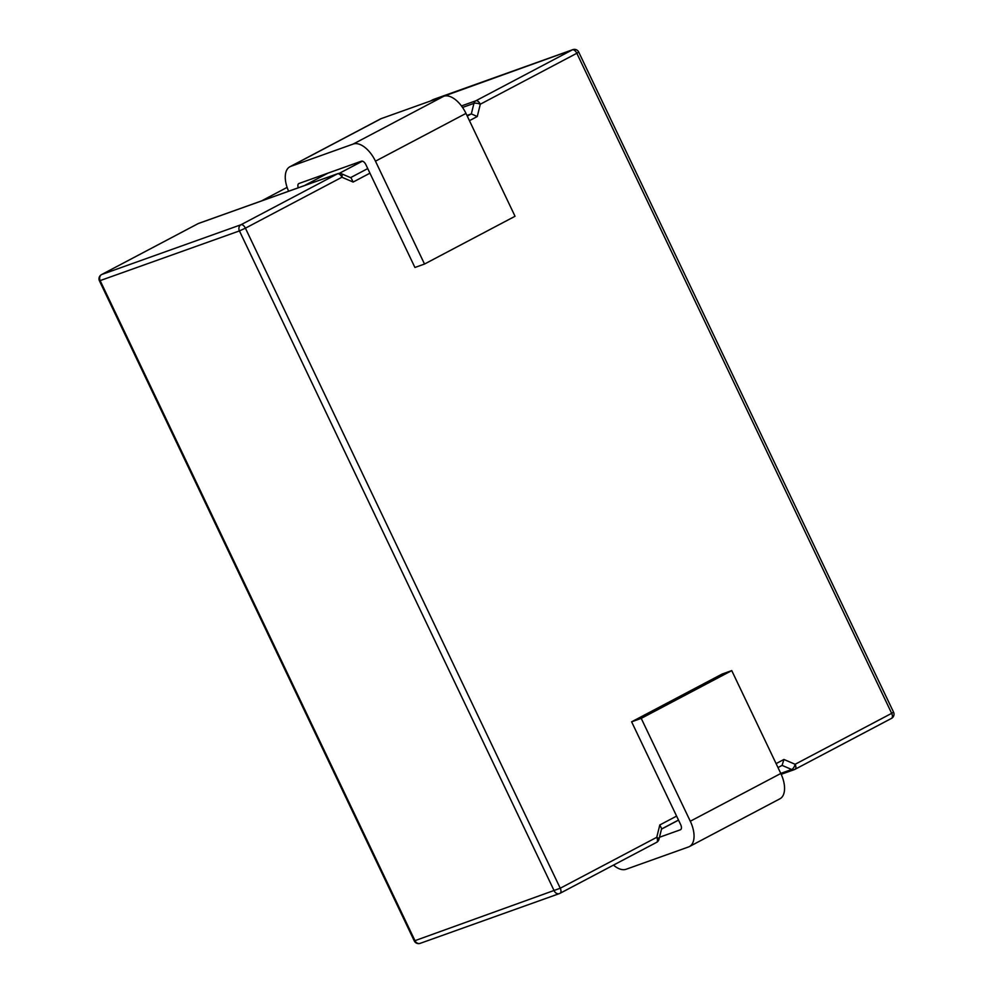 <?xml version="1.0" encoding="UTF-8"?>
<svg xmlns="http://www.w3.org/2000/svg" width="993" height="993" viewBox="0 0 993 993"><rect width="100%" height="100%" fill="white"/><g stroke="black" fill="none" stroke-linecap="round" stroke-linejoin="round"><path stroke-width="1.49" d="M469.441 120.674L477.261 116.541L471.34 113.897L466.958 115.461M659.799 824.972L661.623 828.584L658.98 839.296A4.754 1.576 -166.2 0 0 656.758 837.298L659.799 824.972L676.605 816.097M776.104 763.592L783.924 759.471L782.087 765.392L791.657 769.501L780.771 773.386M369.942 173.179L353.148 182.054L351.088 177.871L341.406 173.725A4.754 2.011 113.2 0 1 341.927 177.238L245.408 228.179L560.238 888.239L656.758 837.298A4.754 2.532 -117.8 0 1 656.584 842.362L560.064 893.303A4.754 2.532 -117.8 0 0 560.238 888.239L414.28 940.917A4.754 4.754 0 0 0 420.176 943.35A4.754 4.022 -109.7 0 1 415.012 940.756L100.181 280.684A4.754 4.022 -109.7 0 1 101.696 274.515A4.754 2.532 -117.8 0 0 101.522 274.602A4.754 2.532 -117.8 0 0 101.162 274.862M424.52 264.039L515.044 216.275L465.978 113.413A23.795 12.661 62.2 0 0 443.747 96.271L381.324 118.577A23.795 12.661 62.2 0 0 380.443 118.961L289.919 166.737A23.795 12.661 62.2 0 1 290.8 166.352L353.235 144.035A23.795 12.661 62.2 0 1 375.466 161.176L424.52 264.039L414.925 267.477L365.858 164.615A4.754 2.532 -117.8 0 0 361.415 161.176L298.98 183.494A4.754 2.532 -117.8 0 0 298.806 183.568A4.754 2.532 -117.8 0 0 298.272 187.789M659.476 837.273L680.329 829.813A4.754 2.532 -117.8 0 0 680.515 829.738A4.754 2.532 -117.8 0 0 680.689 824.674L631.622 721.812L722.147 674.036L731.742 670.61L780.808 773.473A23.795 12.661 62.2 0 1 779.915 798.806L689.39 846.57A23.795 12.661 62.2 0 1 688.509 846.967L626.087 869.272A23.795 12.661 62.2 0 1 613.475 865.114M631.622 721.812L641.23 718.373L731.742 670.61M641.23 718.373L690.296 821.236A23.795 12.661 62.2 0 1 689.39 846.57M288.628 191.227A23.795 12.661 62.2 0 1 289.919 166.737M560.226 893.203L656.41 842.449A4.754 2.532 -117.8 0 0 656.584 842.362A4.754 4.754 0 0 0 658.98 839.296M795.12 769.24L891.304 718.485A4.754 2.532 62.2 0 0 891.478 718.398L794.959 769.339A4.754 2.532 -117.8 0 0 795.132 764.275L891.664 713.334L576.821 53.274L480.302 104.215L477.261 116.541M353.148 182.054L341.927 177.238A4.754 2.532 62.2 0 0 337.483 173.812L240.964 224.753L101.696 274.515L198.228 223.574A4.754 2.532 -117.8 0 0 198.041 223.661A4.754 2.532 -117.8 0 0 197.88 223.76M783.924 759.471L795.132 764.275A4.754 2.011 113.2 0 1 791.657 769.501A4.754 4.022 -109.7 0 0 794.338 769.612A4.754 4.754 0 0 0 794.959 769.339A4.754 2.532 -117.8 0 1 794.772 769.426A4.754 4.022 -109.7 0 1 794.338 769.612L781.206 774.304M198.662 223.388L337.93 173.614A4.754 4.022 70.3 0 0 337.483 173.812L198.228 223.574A4.754 4.022 70.3 0 1 198.662 223.388A4.754 4.754 0 0 0 198.041 223.661L101.522 274.602A4.754 4.754 0 0 0 99.449 280.858L239.437 230.91L554.268 890.982A4.754 4.022 70.3 0 0 559.444 893.576A4.754 4.022 70.3 0 0 559.878 893.39A4.754 2.532 -117.8 0 0 560.064 893.303A4.754 4.754 0 0 1 559.444 893.576L420.176 943.35A4.754 4.022 -109.7 0 0 420.622 943.151M461.46 105.928L475.858 100.79L572.378 49.849A4.754 2.532 62.2 0 1 576.821 53.274L578.72 52.083A4.754 4.754 0 0 0 572.824 49.65A4.754 4.022 70.3 0 0 572.378 49.849L430.466 101.013M350.554 177.648L367.745 168.574M467.244 116.057L471.34 113.897L473.934 103.371L462.539 107.443M362.408 161.164L339.321 173.341L362.383 161.151M287.114 187.392L261.42 200.958M661.512 829.018L678.492 820.057M777.991 767.552L782.087 765.392M891.664 713.334A4.754 2.532 62.2 0 1 891.478 718.398A4.754 4.754 0 0 0 893.551 712.142L891.664 713.334M475.858 100.79A4.754 2.532 62.2 0 1 480.302 104.215A4.754 1.576 -166.2 0 0 473.934 103.371A4.754 4.022 70.3 0 1 475.858 100.79M433.122 99.61A4.754 4.022 -109.7 0 1 433.556 99.424A4.754 4.754 0 0 0 432.936 99.697A4.754 2.532 62.2 0 1 433.122 99.61M432.774 99.797A4.754 2.532 62.2 0 1 432.936 99.697L430.366 101.05M239.437 230.91L245.408 228.179A4.754 2.532 -117.8 0 0 240.964 224.753A4.754 4.022 70.3 0 0 239.437 230.91M304.367 185.604L328.075 173.092M661.487 829.13L678.529 820.131M690.296 821.236L780.808 773.473M290.8 166.352L381.324 118.577M353.235 144.035L443.747 96.271M375.466 161.176L465.978 113.413M578.72 52.083L893.551 712.142M572.824 49.65L433.556 99.424M99.449 280.858L414.28 940.917M341.406 173.725A4.754 4.754 0 0 0 337.93 173.614"/></g></svg>

